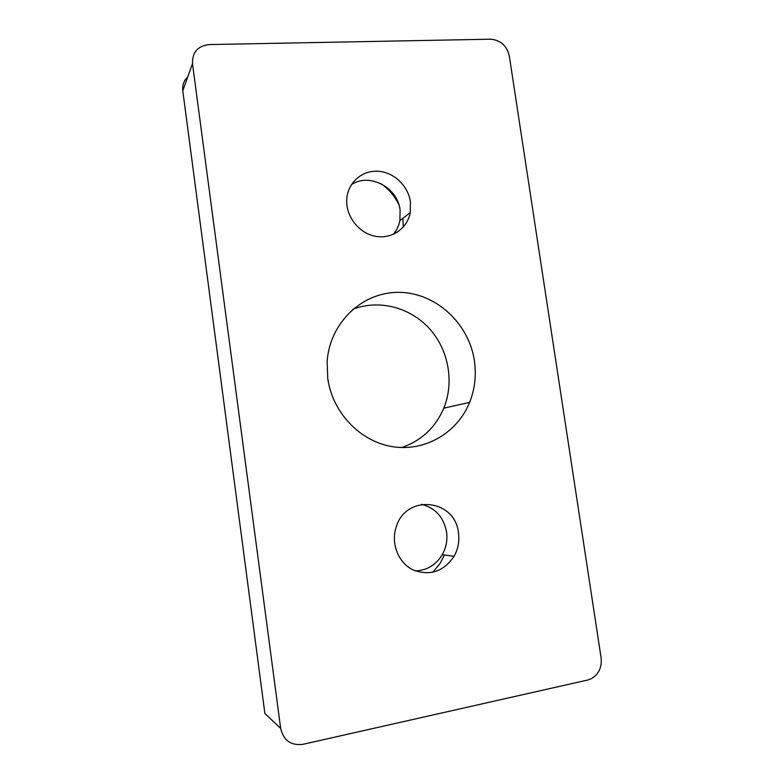 <?xml version="1.0" encoding="UTF-8"?>
<svg xmlns="http://www.w3.org/2000/svg" width="784" height="784" viewBox="0 0 784 784"><rect width="100%" height="100%" fill="white"/><g stroke="black" fill="none" stroke-linecap="round" stroke-linejoin="round"><path stroke-width="1.18" d="M474.418 360.885C476.466 375.291 474.859 389.129 469.596 402.408C457.503 432.572 425.428 451.741 392.96 446.733C360.503 441.882 332.396 412.737 327.732 378.309L327.163 361.444C329.78 322.195 363.061 291.452 399.566 292.363C436.08 292.883 469.067 323.557 474.418 360.885M401.712 447.537C421.42 440.706 435.443 427.584 443.783 408.16C454.495 381.935 448.575 349.664 429.309 328.476C410.052 307.299 378.966 299.165 352.81 309.278M351.418 184.652C369.431 172.431 397.664 187.405 400.095 209.994L399.899 220.578C398.889 225.812 396.704 230.398 393.352 234.347M403.329 227.037L402.868 218.305M399.036 205.183C395.018 196.343 389.001 189.179 380.995 183.691M410.434 201.782L410.238 212.66C407.337 228.84 391.138 239.728 374.693 236.141C358.219 232.76 345.293 215.443 346.812 198.607C348.086 182.437 362.198 170.206 377.976 171.235C393.744 172.088 408.18 185.779 410.434 201.782M421.596 504.328C435.365 507.954 443.685 517.156 446.557 531.944C447.635 540.039 446.204 547.624 442.254 554.709C435.894 565.058 426.888 570.448 415.255 570.899M432.729 572.33L440.02 563.529L444.44 555.003M458.454 532.904C459.571 541.234 458.111 549.045 454.063 556.326C443.489 571.761 429.74 576.26 412.845 569.821C398.243 562.687 390.697 543.361 396.175 527.103C405.789 493.616 455.239 498.928 458.454 532.904M490.608 39.2C500.535 40.053 506.768 45.629 509.296 55.938L601.122 657.962C602.004 667.174 598.819 674.044 591.577 678.572L587.706 680.022L302.908 744.33C290.933 745.77 283.514 740.449 280.662 728.356L192.492 63.641C192.198 52.254 197.784 45.903 209.24 44.561L490.608 39.2M280.662 728.356L264.884 713.528L182.78 90.719C182.192 85.142 183.868 80.507 187.788 76.812M192.492 63.68L182.79 90.758M469.596 402.408L443.783 408.16M410.238 212.66L399.899 220.578M454.063 556.326L442.254 554.709M192.492 63.641L182.78 90.719"/></g></svg>
